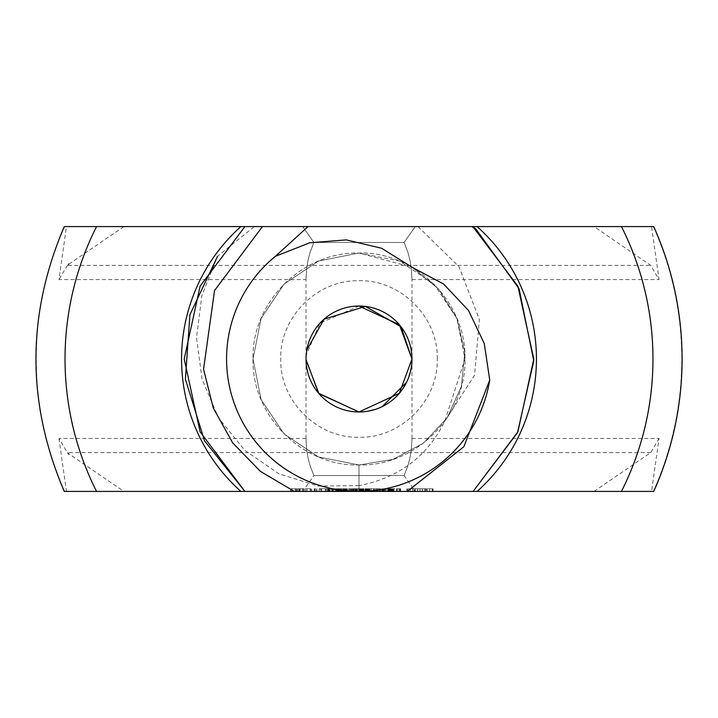 <?xml version="1.0" encoding="UTF-8"?>
<svg xmlns="http://www.w3.org/2000/svg" width="718" height="718" viewBox="0 0 718 718"><rect width="100%" height="100%" fill="white"/><g stroke="black" fill="none" stroke-linecap="round" stroke-linejoin="round"><path stroke-width="0.54" stroke-dasharray="3.59 2.69" d="M404.126 475.531L407.932 465.623L409.987 457.734L411.333 449.585L411.997 438.447L411.333 449.558L409.978 457.725L407.914 465.614L404.099 475.531L313.901 475.531L310.086 465.614L308.022 457.725L306.667 449.558L306.003 438.447L306.667 449.585L308.013 457.734L310.068 465.623L313.874 475.531L404.126 475.531L415.291 491.417L244.901 491.417L407.232 491.417M294.317 491.417L473.099 491.417L359 491.417L359 464.986L359 491.417L359 464.986L359 491.417L359 464.986L359 491.417L359 464.986L359 491.417L244.901 491.417L359 491.417L244.901 491.417L359 491.417L244.901 491.417L359 491.417L359 485.628C398.768 477.901 427.345 456.46 444.747 421.295L464.986 359L456.917 318.442L433.941 284.059L399.558 261.083L359 253.014L318.442 261.083L284.059 284.059L261.083 318.442L253.014 359L261.083 399.558L284.059 433.941L318.442 456.917L359 464.986C415.632 466.449 466.449 415.632 464.986 359C466.449 302.368 415.632 251.551 359 253.014C302.368 251.551 251.551 302.368 253.014 359C251.551 415.632 302.368 466.449 359 464.986C415.632 466.449 466.449 415.632 464.986 359C466.449 302.368 415.632 251.551 359 253.014C302.368 251.551 251.551 302.368 253.014 359C251.551 415.632 302.368 466.449 359 464.986L393.069 459.358L423.521 443.087L447.126 417.885L461.378 386.428L464.761 352.071L456.917 318.442L438.68 289.121L411.988 267.213L359 253.014L318.442 261.083L284.059 284.059L261.083 318.442L253.014 359L261.083 399.558L284.059 433.941L318.442 456.917L359 464.986L393.069 459.358L423.521 443.087L447.126 417.885L461.378 386.428L464.761 352.071L456.917 318.442L438.68 289.121L411.988 267.213M262.474 226.583L472.812 226.583L302.709 226.583L313.874 242.469L404.126 242.469L407.932 252.377L409.987 260.266L411.333 268.415L411.997 279.553L411.333 268.442L409.978 260.275L407.914 252.386L404.099 242.469L313.901 242.469L310.086 252.386L308.022 260.275L306.667 268.442L306.003 279.553L306.667 268.415L308.013 260.266L310.068 252.377L313.874 242.469M359 306.03L319.941 323.226L306.173 355.204M306.119 356.011L306.074 356.864M306.048 357.788L306.81 349.962M473.099 491.417L302.745 491.417L313.874 475.531M244.901 226.583L594.064 226.583L650.732 265.4L659.043 279.553L651.549 226.583L415.255 226.583L594.064 226.583M359.413 411.961L367.419 411.297M375.352 409.377L382.182 406.621M406.567 382.29L408.012 379.077L411.513 365.911M306.003 438.447L58.957 438.447L68.515 454.539L69.009 453.911L123.936 491.417L415.291 491.417L404.099 475.531M411.997 438.447L659.043 438.447L651.549 491.417L653.721 491.417M123.936 491.417L651.549 491.417M594.064 491.417L650.732 452.6L659.043 438.447M58.957 438.447L66.451 491.417L302.745 491.417L313.901 475.531M404.126 242.469L415.291 226.583L302.745 226.583L313.901 242.469M302.745 226.583L66.451 226.583L58.957 279.553L306.003 279.553M68.515 263.461L68.066 265.382L69.009 264.089L68.515 263.461L58.957 279.553M69.009 264.089L123.936 226.583M411.997 279.553L659.043 279.553M415.255 226.583L404.099 242.469M411.97 359A52.97 52.97 0 0 0 332.515 313.129A52.97 52.97 0 0 0 332.515 404.871A52.97 52.97 0 0 0 411.97 359M66.451 491.417L64.279 491.417M303.149 491.417L303.956 491.417L302.341 491.417L303.149 491.417L303.149 488.77L303.956 488.77L302.341 488.77L303.149 488.77L303.149 491.417M300.241 491.417L297.611 491.417L300.241 491.417L300.241 488.77L302.341 488.77L297.611 488.77L300.241 488.77M320.013 491.417L328.844 491.417L319.169 491.417L327.237 491.417L319.169 491.417L320.013 491.417L320.013 488.77L328.844 488.77L319.169 488.77L327.237 488.77L320.013 488.77L320.013 491.417M321.628 491.417L327.237 491.417L320.784 491.417L321.628 491.417L321.628 488.77L327.237 488.77L320.784 488.77L321.628 488.77L321.628 491.417M306.191 491.417L310.948 491.417L306.191 491.417L306.191 488.77L305.401 488.77L310.948 488.77L306.191 488.77L306.191 491.417M311.738 491.417L310.948 491.417L311.738 491.417L311.738 488.77L310.948 488.77L311.738 488.77L311.738 491.417M333.125 491.417L332.317 491.417L333.125 491.417L333.125 488.77L333.933 488.77L332.317 488.77L333.125 488.77L333.125 491.417M337.298 491.417L346.13 491.417L336.455 491.417L337.298 491.417L337.298 488.77L346.13 488.77L336.455 488.77L337.298 488.77L337.298 491.417M338.905 491.417L344.514 491.417L338.07 491.417L338.905 491.417L338.905 488.77L344.514 488.77L338.07 488.77L338.905 488.77L338.905 491.417M350.958 491.417L356.02 491.417L349.46 491.417L350.958 491.417L350.958 488.77L356.02 488.77L350.958 488.77M349.46 491.417L349.442 488.77L349.46 491.417M356.729 491.417L356.02 491.417L356.02 488.77L362.563 488.77L356.02 488.77L356.02 491.417L361.728 491.417L352.314 491.417L357.833 491.417L353.498 491.417L356.909 491.417L356.729 488.77L352.314 488.77L356.909 488.77L356.72 491.417M362.563 491.417L361.755 491.417L362.563 491.417L362.563 488.77L362.563 491.417M374.365 491.417L366.315 491.417L374.365 491.417L374.365 488.77L366.315 488.77L374.365 488.77L374.356 491.417M365.471 491.417L373.531 491.417L365.471 491.417L365.471 488.77L366.315 488.77L365.471 488.77L366.315 488.77L365.471 488.77L365.471 491.417M367.921 491.417L373.531 491.417L367.086 491.417L367.921 491.417L367.921 488.77L373.531 488.77L366.315 488.77L373.531 488.77L367.086 488.77L367.921 488.77L367.921 491.417M387.756 491.417L378.135 491.417L388.555 491.417L387.756 491.417L387.756 488.77L378.135 488.77L388.555 488.77L387.756 488.77L387.756 491.417M377.3 491.417L378.135 491.417L377.3 491.417L377.3 488.77L378.135 488.77L377.3 488.77M397.251 491.417L389.919 491.417L399.046 491.417L390.359 491.417L397.251 491.417L397.251 488.77L400.662 488.77L389.919 488.77L397.251 488.77M424.67 491.417L415.309 491.417L424.67 491.417L424.67 488.77L433.125 488.77L415.309 488.77L424.67 488.77L424.67 491.417M414.25 491.417L412.554 491.417L414.25 491.417L414.25 488.77L415.309 488.77L412.554 488.77L414.25 488.77L414.25 491.417M410.346 491.417L407.707 491.417L410.346 491.417L410.346 488.77L412.554 488.77L407.707 488.77L410.346 488.77L410.346 491.417M407.07 491.417L407.707 491.417L406.855 491.417L407.07 488.77L407.707 488.77L406.855 488.77L407.07 491.417M427.425 491.417L429.633 491.417L427.425 491.417L427.425 488.77L427.425 491.417M432.263 491.417L429.633 491.417L432.909 491.417L432.263 491.417L432.263 488.77L432.263 491.417M433.125 491.417L433.125 488.77M296.031 491.417L291.284 491.417L296.83 491.417L292.1 491.417L296.022 491.417L296.031 488.77L291.284 488.77L296.83 488.77L296.031 488.77L296.022 491.417M290.485 491.417L291.284 491.417L290.485 491.417L290.485 488.77L291.284 488.77L290.485 488.77L290.485 491.417M315.525 491.417L314.161 491.417L316.88 491.417L315.525 491.417L315.525 488.77L314.161 488.77L316.459 488.77L315.525 488.77L315.525 491.417M325.344 491.417L329.894 491.417L325.344 491.417L325.344 488.77L329.894 488.77L325.344 488.77L325.344 491.417M331.025 491.417L336.051 491.417L331.025 491.417L331.025 488.77L332.012 488.77L331.025 488.77L331.025 491.417M337.55 491.417L341.597 491.417L337.55 491.417L337.55 488.77L339.3 488.77L337.55 488.77L337.559 491.417M343.366 491.417L347.413 491.417L343.366 491.417L343.366 488.77L345.116 488.77L343.366 488.77L343.375 491.417M348.715 491.417L351.506 491.417L348.715 491.417L348.715 488.77L351.506 488.77L348.715 488.77L348.715 491.417M352.314 491.417L352.314 488.77L354.575 488.77L352.314 488.77L352.314 491.417M359.242 491.417L363.999 491.417L359.135 491.417L363.039 491.417L359.242 491.417L358.865 488.77L362.832 488.77L359.242 488.77M365.408 491.417L370.156 491.417L365.3 491.417L369.196 491.417L365.408 491.417L365.031 488.77L366.548 488.77L365.408 488.77M375.694 491.417L380.773 491.417L375.694 491.417L375.694 488.77L380.773 488.77L375.694 488.77L375.694 491.417M371.35 491.417L374.132 491.417L371.35 491.417L371.35 488.77L374.132 488.77L371.35 488.77L371.35 491.417M382.138 491.417L386.284 491.417L382.138 491.417L381.931 488.77L384.507 488.77L382.138 488.77M388.079 491.417L392.827 491.417L387.971 491.417L391.866 491.417L388.079 491.417L387.702 488.77L389.219 488.77L388.079 488.77M437.271 359C438.366 316.997 400.509 279.365 358.506 280.729C316.853 279.921 279.661 317.356 280.729 359C279.643 400.824 317.176 438.357 359 437.271C400.824 438.357 438.357 400.824 437.271 359M653.721 226.583L651.549 226.583M68.066 265.382L650.732 265.4M66.451 226.583L64.279 226.583M650.732 452.6L68.066 452.618L68.515 454.539M68.066 452.618L69.009 453.911M418.002 226.583L458.964 266.665L479.382 319.537L474.562 375.227L444.747 421.295M359 485.628L318.164 486.041L278.862 473.772L244.712 450.285L218.487 417.858L202.09 379.292L196.508 337.568L201.866 295.645L217.59 256.263L254.316 226.583M240.889 491.417A177.436 177.436 0 0 1 240.889 226.583M477.111 226.583A177.436 177.436 0 0 1 477.111 491.417M303.956 491.417L303.956 488.77L303.956 491.417M302.341 491.417L302.341 488.77L302.341 491.417M299.128 491.417L299.128 488.77M297.611 491.417L297.611 488.77M299.774 491.417L299.774 488.77M298.805 491.417L298.805 488.77M328.063 491.417L328.063 488.77M319.169 491.417L319.169 488.77L319.169 491.417M328.844 491.417L328.844 488.77L328.844 491.417M327.237 491.417L327.237 488.77L327.237 491.417M328.054 491.417L328.054 488.77M320.784 491.417L320.784 488.77M305.401 491.417L305.401 488.77L305.401 491.417M310.948 491.417L310.948 488.77L310.948 491.417M333.933 491.417L333.933 488.77L333.933 491.417M332.317 491.417L332.317 488.77L332.317 491.417M345.349 491.417L345.349 488.77M336.455 491.417L336.455 488.77M346.13 491.417L346.13 488.77L346.13 491.417M344.514 491.417L344.514 488.77L344.514 491.417M345.322 491.417L345.322 488.77M338.07 491.417L338.07 488.77M350.276 491.417L350.276 488.77M361.046 491.417L361.046 488.77M361.728 491.417L361.728 488.77L361.755 491.417M350.267 491.417L350.267 488.77M351.075 491.417L351.075 488.77L351.075 491.417M360.948 491.417L360.948 488.77L360.948 491.417M355.32 491.417L355.32 488.77M375.146 491.417L375.146 488.77L375.146 491.417M366.315 491.417L366.315 488.77L365.3 488.77L370.12 488.77L366.333 488.77L366.315 491.417L366.333 488.77M373.531 491.417L373.531 488.77L373.531 491.417M367.086 491.417L367.086 488.77M383.726 491.417L383.726 488.77L383.726 491.417M388.555 491.417L388.555 488.77M382.847 491.417L385.395 491.417L382.936 491.417L382.847 488.77L386.284 488.77L382.936 488.77L382.936 491.417L382.847 488.77M378.135 491.417L378.135 488.77L378.135 491.417M382.111 491.417L382.111 488.77L382.111 491.417M400.662 491.417L400.662 488.77L400.662 491.417M391.534 491.417L391.534 488.77L391.534 491.417M393.626 491.417L393.626 488.77M390.637 491.417L390.637 488.77M393.733 491.417L393.733 488.77M390.359 491.417L390.359 488.77L388.618 488.77L392.827 488.77L390.359 488.77L390.359 491.417L390.368 488.77M396.533 491.417L396.533 488.77M391.445 491.417L391.445 488.77L391.436 491.417M399.136 491.417L399.136 488.77M394.038 491.417L394.038 488.77M400.24 491.417L400.24 488.77M396.839 491.417L396.839 488.77M399.944 491.417L399.944 488.77M399.046 491.417L399.046 488.77L399.046 491.417M397 491.417L397 488.77M393.258 491.417L393.258 488.77M389.919 491.417L389.919 488.77L389.919 491.417M425.729 491.417L425.729 488.77L425.729 491.417M422.435 491.417L422.435 488.77M420.084 491.417L420.084 488.77M429.633 491.417L429.633 488.77L429.633 491.417M417.688 491.417L417.688 488.77M415.309 491.417L415.309 488.77L415.309 491.417M432.909 491.417L432.909 488.77L432.909 491.417M412.554 491.417L412.554 488.77L412.554 491.417M407.707 491.417L407.707 488.77L407.707 491.417M406.855 491.417L406.855 488.77M422.355 491.417L422.355 488.77M413.496 491.417L419.985 491.417L419.985 488.77L413.496 488.77L426.483 488.77L419.985 488.77L419.985 491.417L417.463 491.417L417.463 488.77L417.463 491.417L415.399 491.417L415.399 488.77L415.399 491.417L414.008 491.417L414.008 488.77L414.008 491.417L413.496 491.417L413.496 488.77M417.625 491.417L417.625 488.77M296.83 491.417L296.83 488.77L296.83 491.417M291.284 491.417L291.284 488.77L291.284 491.417M292.1 491.417L292.1 488.77L295.215 488.77L292.1 488.77L292.1 491.417L292.1 488.77L292.1 491.417L295.215 491.417L295.215 488.77L295.215 491.417L295.215 488.77L295.215 491.417L292.1 491.417M314.583 491.417L314.583 488.77L314.583 491.417M316.459 491.417L316.88 488.77L316.459 491.417M314.161 491.417L314.161 488.77M316.88 491.417L316.88 488.77M329.894 491.417L329.894 488.77L329.894 491.417M326.107 491.417L326.107 488.77M329.311 491.417L329.311 488.77M328.35 491.417L328.35 488.77M332.012 491.417L332.012 488.77L336.051 488.77L332.012 488.77L332.012 491.417M332.829 491.417L332.829 488.77M336.051 491.417L336.051 488.77L336.051 491.417M335.45 491.417L332.865 491.417L332.865 488.77L335.45 488.77L332.865 488.77L332.865 491.417L332.865 488.77L332.865 491.417L335.45 491.417L335.45 488.77M337.002 491.417L337.002 488.77M341.041 488.77L339.3 488.77L341.597 488.77L341.041 488.77L341.041 491.417L341.05 488.77M341.597 491.417L341.597 488.77M342.818 491.417L342.818 488.77M346.857 488.77L345.116 488.77L347.413 488.77L346.857 488.77L346.857 491.417M347.413 491.417L347.413 488.77M351.506 491.417L351.506 488.77L351.506 491.417M352.376 491.417L352.376 488.77L352.376 491.417M356.909 491.417L356.909 488.77M355.904 488.77L354.566 488.77L356.918 488.77L355.904 488.77L355.904 491.417L355.886 488.77M357.6 488.77L356.927 488.77L357.833 488.77L357.6 491.417L357.591 488.77M357.833 491.417L357.833 488.77M358.865 491.417L358.865 488.77M362.069 491.417L362.069 488.77M363.039 491.417L362.823 488.77L363.999 488.77L361.459 488.77L363.039 488.77M360.203 488.77L361.468 488.77L359.135 488.77L360.203 488.77L360.203 491.417M359.197 491.417L359.197 488.77M359.135 491.417L359.135 488.77L359.135 491.417M363.963 491.417L363.963 488.77L359.79 488.77L363.963 488.77L363.999 491.417L363.999 488.77M359.79 491.417L359.79 488.77M363.936 491.417L363.936 488.77M365.031 491.417L365.031 488.77M368.226 491.417L368.226 488.77M369.196 491.417L369.196 488.77M365.363 491.417L365.363 488.77M365.3 491.417L365.3 488.77L365.3 491.417M370.12 491.417L370.12 488.77M365.947 491.417L365.947 488.77M368.926 488.77L367.688 488.77L370.156 488.77L368.926 488.77L368.926 491.417M370.093 491.417L370.093 488.77M370.156 491.417L370.156 488.77L370.156 491.417M376.519 491.417L376.519 488.77L376.519 491.417M379.4 491.417L379.4 488.77M380.773 491.417L380.773 488.77L380.773 491.417M379.948 491.417L379.948 488.77L379.948 491.417M376.788 491.417L376.788 488.77M374.132 491.417L374.132 488.77L374.132 491.417M381.931 491.417L381.931 488.77M386.284 491.417L386.284 488.77L386.284 491.417M385.395 491.417L385.395 488.77L385.395 491.417M387.702 491.417L387.702 488.77M390.897 491.417L390.897 488.77M391.866 491.417L391.866 488.77M389.03 488.77L390.296 488.77L387.971 488.77L389.03 488.77L389.03 491.417L389.003 488.77M388.034 491.417L388.034 488.77M387.971 491.417L387.971 488.77L387.971 491.417M392.791 491.417L392.791 488.77M388.618 491.417L388.618 488.77M392.764 491.417L392.764 488.77M392.827 491.417L392.827 488.77L392.827 491.417M310.131 488.77L307.017 488.77L310.131 488.77L310.131 491.417L307.017 491.417L307.017 488.77L307.017 491.417L310.131 491.417L310.131 488.77M338.178 488.77L339.3 488.77L338.178 488.77L337.963 491.417L339.3 491.417L338.178 491.417L338.178 488.77M340.018 488.77L339.3 488.77L340.431 488.77L340.018 491.417L339.3 491.417L340.018 491.417M340.691 491.417L340.691 488.77M337.909 488.77L337.909 491.417M343.994 488.77L343.778 491.417L344.425 491.417L343.994 488.77M345.116 488.77L346.247 488.77L345.116 488.77L345.116 491.417L344.416 491.417L346.247 491.417L345.116 491.417L345.116 488.77M346.462 488.77L346.462 491.417L346.507 488.77M343.725 488.77L343.725 491.417M419.985 491.417L422.516 491.417L419.985 491.417L419.985 488.77M426.483 491.417L422.516 491.417L422.516 488.77L422.516 491.417L424.58 491.417L424.58 488.77L424.58 491.417L425.971 491.417L425.971 488.77L425.971 491.417L426.483 491.417L426.483 488.77M653.344 226.583A322.759 322.759 0 0 1 653.344 491.417M64.656 491.417A322.759 322.759 0 0 1 64.656 226.583M339.3 491.417L339.3 488.77L339.3 491.417M346.866 491.417L346.866 488.77M353.418 491.417L353.418 488.77M354.62 491.417L354.62 488.77M355.5 491.417L355.5 488.77M356.227 491.417L356.227 488.77M356.738 491.417L356.738 488.77M356.254 491.417L356.254 488.77M355.536 491.417L355.536 488.77M354.629 491.417L354.629 488.77M353.471 491.417L353.471 488.77L353.498 491.417M354.566 491.417L354.566 488.77L354.575 491.417M356.927 491.417L356.927 488.77L356.918 491.417M353.866 491.417L353.866 488.77M353.274 491.417L353.274 488.77M352.753 491.417L352.753 488.77M360.364 491.417L360.364 488.77M361.253 491.417L361.253 488.77M362.823 491.417L362.823 488.77L362.832 491.417M362.608 491.417L362.608 488.77M361.468 491.417L361.468 488.77L361.459 491.417M360.176 491.417L360.176 488.77M363.254 491.417L363.254 488.77M363.532 491.417L363.532 488.77M362.222 491.417L362.222 488.77M361.396 491.417L361.396 488.77M360.669 491.417L360.669 488.77M360.005 491.417L360.005 488.77M360.248 491.417L360.248 488.77M361.531 491.417L361.531 488.77M362.769 491.417L362.769 488.77M361.54 491.417L361.54 488.77M360.391 491.417L360.391 488.77M359.556 491.417L359.556 488.77M359.054 491.417L359.054 488.77M366.521 491.417L366.521 488.77L366.548 491.417M367.419 491.417L367.419 488.77M368.98 491.417L368.98 488.77M368.765 491.417L368.765 488.77M367.625 491.417L367.625 488.77L367.625 491.417M366.359 491.417L366.359 488.77M369.411 491.417L369.411 488.77M369.689 491.417L369.689 488.77M368.379 491.417L368.379 488.77M367.553 491.417L367.553 488.77M366.826 491.417L366.826 488.77M366.162 491.417L366.162 488.77M366.404 491.417L366.404 488.77M367.688 491.417L367.688 488.77L367.697 491.417M368.989 491.417L368.989 488.77M365.713 491.417L365.713 488.77M365.211 491.417L365.211 488.77M382.721 491.417L382.721 488.77M383.457 491.417L383.457 488.77M384.471 491.417L384.471 488.77L384.507 491.417M383.331 491.417L383.331 488.77L383.34 491.417M382.514 491.417L382.514 488.77M382.084 491.417L382.084 488.77M389.192 491.417L389.192 488.77L389.219 491.417M390.089 491.417L390.089 488.77M391.651 491.417L391.651 488.77L391.66 491.417M390.296 491.417L390.296 488.77L390.296 491.417M392.082 491.417L392.082 488.77M392.36 491.417L392.36 488.77M391.05 491.417L391.05 488.77M390.224 491.417L390.224 488.77M389.497 491.417L389.497 488.77M388.833 491.417L388.833 488.77M389.075 491.417L389.075 488.77M391.597 491.417L391.597 488.77M388.384 491.417L388.384 488.77M387.882 491.417L387.882 488.77M337.963 491.417L337.963 488.77L337.963 491.417M338.6 491.417L338.6 488.77M340.44 491.417L340.44 488.77L340.431 491.417M339.991 491.417L339.991 488.77M338.609 491.417L338.609 488.77M343.778 491.417L343.778 488.77L343.778 491.417M344.416 491.417L344.416 488.77L344.425 491.417M345.834 491.417L345.834 488.77M346.247 491.417L346.247 488.77L346.247 491.417M346.453 491.417L346.453 488.77M345.807 491.417L345.807 488.77M382.972 491.417L382.972 488.77M383.232 491.417L383.232 488.77M383.78 491.417L383.78 488.77M384.651 491.417L384.651 488.77M384.516 491.417L384.516 488.77M383.825 491.417L383.825 488.77M411.997 438.483L411.997 279.517M306.003 438.483L306.003 279.517"/><path stroke-width="1.08" d="M275.398 256.308L308.067 226.583L244.901 226.583L200.107 286.168L184.212 359L200.107 431.832L244.901 491.417L473.099 491.417L517.499 432.703L533.779 360.912L519.069 288.78L475.962 229.105L471.843 226.583L262.474 226.583L214.538 290.521L203.544 369.258L213.282 407.968L232.614 442.773L260.257 471.268L294.317 491.417L407.232 491.417L463.846 446.749L489.73 380.055L484.264 343.491L468.486 310.427L443.607 284.032L411.988 267.213L381.617 248.249L346.327 239.902L309.799 242.765L275.398 256.308A132.417 132.417 0 0 0 359 491.417A132.417 132.417 0 0 0 489.73 380.055M306.039 359.969L318.936 393.652L359 411.97L399.361 393.302L411.97 359A52.97 52.97 0 0 0 332.515 313.129A52.97 52.97 0 0 0 332.515 404.871A52.97 52.97 0 0 0 411.97 359L399.414 324.769L359 306.03M471.843 226.583L472.812 226.583L475.962 229.105M306.173 355.204L306.119 356.011M306.074 356.864L306.048 357.788M358.919 411.97L318.595 393.249L306.039 359.592M473.099 491.417L517.893 431.832L533.788 359L517.893 286.168L473.099 226.583L517.893 286.168L533.788 359L517.893 431.832L473.099 491.417L517.893 431.832L533.788 359L517.893 286.168L472.812 226.583M411.513 365.911L411.97 359L401.003 326.726L365.363 306.415L324.042 319.205L306.81 349.962M367.419 411.297L375.352 409.377M382.182 406.621L406.567 382.29M308.067 226.583L244.901 226.583L200.107 286.168L184.212 359L200.107 431.832L244.901 491.417L200.107 431.832L184.212 359L200.107 286.168L244.901 226.583L415.291 226.583M64.656 226.583L302.709 226.583M64.656 491.417L244.901 491.417L204.576 440.897L185.379 379.167L189.92 314.681L217.59 256.263M359 491.417L653.344 491.417M473.099 226.583L621.456 226.583A293.967 293.967 0 0 1 621.456 491.417M653.344 226.583L621.456 226.583M477.111 226.583A177.436 177.436 0 0 1 477.111 491.417M240.889 491.417A177.436 177.436 0 0 1 240.889 226.583M96.544 491.417A293.967 293.967 0 0 1 96.544 226.583M64.279 491.417C26.521 403.139 26.521 314.861 64.279 226.583M653.721 226.583C672.533 268.72 681.992 312.86 682.1 359C681.992 405.14 672.533 449.28 653.721 491.417"/></g></svg>

